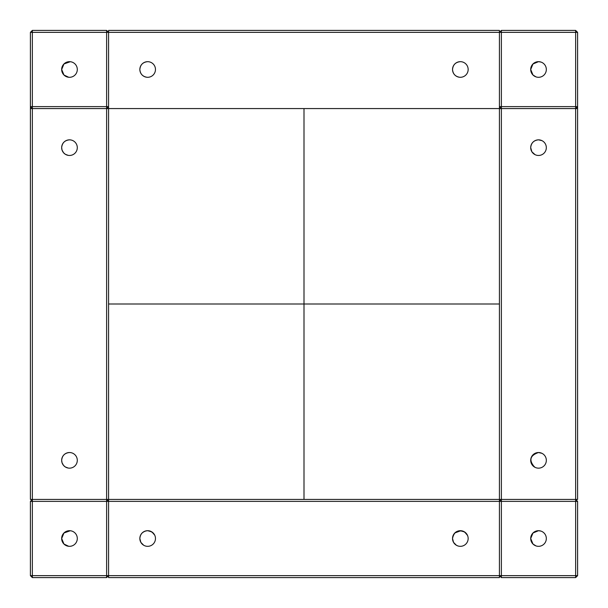 <?xml version="1.0" encoding="UTF-8"?>
<svg xmlns="http://www.w3.org/2000/svg" width="608" height="608" viewBox="0 0 608 608"><rect width="100%" height="100%" fill="white"/><g stroke="black" fill="none" stroke-linecap="round" stroke-linejoin="round"><path stroke-width="0.91" d="M61.666 577.6L106.62 577.6L108.574 575.647L106.62 577.6L108.574 575.647L32.353 575.647L32.353 501.38L106.62 501.38L106.62 577.6L32.353 577.6L106.62 577.6L108.574 575.647L108.574 577.6L499.426 577.6L181.184 577.6M187.948 499.426L106.62 499.426L108.574 499.426L106.62 499.426L108.574 499.426L106.62 499.426L108.574 499.426L106.62 499.426L108.574 499.426L108.574 575.647L106.62 577.6L32.353 577.6L32.353 575.647L30.4 575.647L32.353 577.6L75.825 577.6M32.353 577.6L30.4 575.647L30.4 501.38L32.353 501.38L32.353 499.426L30.4 499.426L32.353 499.426L30.4 499.426L30.4 106.62L32.353 108.574L30.4 108.574M499.426 92.94L499.426 108.574L106.62 108.574L108.574 106.62L32.353 106.62L32.353 32.353L106.62 32.353L106.62 108.574L32.353 108.574L32.353 106.62L30.4 106.62L30.4 32.353L32.353 32.353L32.353 30.4L106.62 30.4L108.574 32.353L106.62 30.4L108.574 32.353L106.62 30.4L106.62 32.353L499.426 32.353L499.426 46.033M577.6 538.597L577.6 501.38L575.647 499.426L577.6 499.426L577.6 108.574L501.38 108.574L499.426 106.62L499.426 304L304 304L304 499.426L385.632 499.426M108.574 403.499L108.574 108.574L499.426 108.574L499.426 49.94M499.426 77.3L499.426 61.666L499.426 77.3M460.34 577.6L468.16 577.6L460.34 577.6M467.727 535.944A7.82 7.82 87.5 0 0 460.005 530.708M154.941 535.686A7.82 7.82 87.5 0 0 148.101 530.708M467.537 535.458L464.656 531.992L460.34 530.7L464.618 531.97L467.499 535.374M154.675 535.078L152.015 532.023L148.177 530.716L152.046 532.046L154.721 535.169M577.6 473.427L577.6 499.426L575.647 499.426L577.6 501.38L577.6 575.647L575.647 577.6L501.38 577.6L575.647 577.6L501.38 577.6L575.647 577.6L577.6 575.647L577.6 546.334M546.334 577.6L530.7 577.6L546.334 577.6M499.426 89.026L499.426 499.426L501.38 499.426L499.426 499.426L501.38 499.426L499.426 499.426L499.426 575.647L501.38 575.647L501.38 501.38L575.647 501.38L575.647 575.647L577.6 575.647L575.647 577.6L575.647 575.647L501.38 575.647L501.38 577.6L499.426 575.647L499.426 577.6L499.426 575.647L501.38 577.6L575.647 577.6L577.6 575.647L575.647 577.6L501.38 577.6L499.426 575.647L108.574 575.647L108.574 501.38L106.62 499.426L32.353 499.426L106.62 499.426L106.62 108.574L108.574 106.62L106.62 108.574M108.574 304L304 304L108.574 304L108.574 501.38L106.62 499.426L106.62 501.38L499.426 501.38L501.38 499.426L501.38 501.38L499.426 501.38L499.426 499.426L499.426 501.38L499.426 499.426L501.38 499.426L499.426 499.426L501.38 499.426L499.426 499.426L499.426 108.574L501.38 108.574L501.38 106.62L577.6 106.62L577.6 32.353L575.647 30.4L577.6 32.353L575.647 30.4L577.6 32.353L577.6 108.574L577.6 106.62L575.647 108.574L577.6 108.574L577.6 261.349M499.426 575.647L501.38 577.6L575.647 577.6L577.6 575.647L577.6 501.38L577.6 575.647L577.6 501.38L575.647 499.426L577.6 499.426L575.647 499.426L577.6 499.426L577.6 108.574L577.6 499.426L501.38 499.426L501.38 108.574L499.426 106.62L499.426 30.4L499.426 32.353L501.38 30.4L575.647 30.4L501.38 30.4L501.38 32.353L577.6 32.353L577.6 499.426L575.647 499.426L575.647 108.574L577.6 108.574M143.26 544.973A7.82 7.82 -61.4 0 1 141.185 534.128A7.82 7.82 -61.4 0 1 152.023 532.03M457.672 545.862L457.801 545.908A7.82 7.82 -61.4 0 1 452.93 536.036A7.82 7.82 -61.4 0 1 462.741 531.073M456.608 545.376L457.809 545.908M483.634 304L499.426 304L499.426 108.574L499.426 264.381M501.38 108.574L499.426 108.574L499.426 106.62L499.426 304L304 304L304 499.426L170.384 499.426M465.918 533.034A7.82 7.82 45.5 0 0 452.937 536.005M152.904 532.722A7.82 7.82 45.5 0 0 141.36 533.877M147.66 577.6L139.84 577.6L147.66 577.6M466.663 533.915L463.889 531.544L460.872 530.716L454.868 532.935L460.849 530.716L464.223 531.726L466.511 533.718M153.573 533.406C149.91 530.001 146.11 529.842 142.181 532.935M151.407 531.65L147.66 530.7L151.035 531.468L153.756 533.619M63.962 544.038L61.666 538.513A7.82 7.82 95.9 0 1 73.393 531.742A7.82 7.82 95.9 0 1 73.393 545.285A7.82 7.82 95.9 0 1 61.666 538.513L63.962 544.038L68.681 546.288M69.031 530.708A7.82 7.82 -50.2 0 0 61.666 538.513L63.962 532.988L70.292 530.738M64.486 544.517A7.82 7.82 -50.2 0 1 61.666 538.513L63.962 532.988L69.487 530.7A7.82 7.82 -50.2 0 0 61.666 538.513A7.82 7.82 -50.2 0 0 69.806 546.326M30.4 501.38L32.353 499.426L30.4 499.426L32.353 499.426L32.353 108.574M61.666 147.66A7.82 7.82 99.1 0 1 73.393 140.889A7.82 7.82 99.1 0 1 73.393 154.424A7.82 7.82 99.1 0 1 61.666 147.66C62.138 142.918 64.744 140.311 69.487 139.84L69.487 139.84C64.744 140.311 62.138 142.918 61.666 147.66L62.024 149.986L63.536 152.73L65.314 154.272L68.248 155.374L65.314 154.272L63.536 152.73L62.024 149.986L61.666 147.66M61.666 460.34A7.82 7.82 99.1 0 1 73.393 453.576A7.82 7.82 99.1 0 1 73.393 467.111A7.82 7.82 99.1 0 1 61.666 460.34L62.024 462.673L63.536 465.416L65.314 466.959L68.248 468.061L65.314 466.959L63.536 465.416L62.024 462.673L61.666 460.34C62.138 455.605 64.744 452.998 69.487 452.527C64.744 452.998 62.138 455.605 61.666 460.34M69.487 452.527L70.726 452.626L69.487 452.527M69.487 139.84L70.726 139.939M147.66 546.334A7.82 7.82 120.7 0 1 140.889 534.607A7.82 7.82 120.7 0 1 154.424 534.607A7.82 7.82 120.7 0 1 147.66 546.334M460.34 546.334A7.82 7.82 120.7 0 1 453.576 534.607A7.82 7.82 120.7 0 1 467.111 534.607A7.82 7.82 120.7 0 1 460.34 546.334M139.84 538.513L140.866 542.382L143.663 545.232L140.866 542.382L139.84 538.513C140.311 533.778 142.918 531.172 147.66 530.7C142.918 531.172 140.311 533.778 139.84 538.513L139.84 538.513M452.527 538.513L453.545 542.382L456.35 545.232L453.545 542.382L452.527 538.513C453.902 531.78 457.839 529.538 464.337 531.795L460.34 530.7C455.605 531.172 452.998 533.778 452.527 538.513L452.527 538.521M147.66 530.7L151.65 531.795M499.426 30.4L108.574 30.4L108.574 108.574L304 108.574L304 304L284.514 304M284.46 304L252.616 304M499.426 323.54L499.426 499.426L373.578 499.426M304 108.574L304 304M479.887 304L452.618 304M63.962 75.012L61.666 69.487A7.82 7.82 95.9 0 1 73.393 62.715A7.82 7.82 95.9 0 1 73.393 76.258A7.82 7.82 95.9 0 1 61.666 69.487L63.962 75.012L68.681 77.262M71.121 61.841A7.82 7.82 -71.4 0 0 61.666 69.487L63.962 63.962L70.292 61.712M66.986 76.889A7.82 7.82 -71.4 0 1 61.666 69.487L63.962 63.962L69.487 61.666M30.4 32.353L32.353 30.4M460.34 61.666L460.993 61.697L460.34 61.666A7.82 7.82 94.8 0 1 467.111 73.393A7.82 7.82 94.8 0 1 453.576 73.393A7.82 7.82 94.8 0 1 460.34 61.666C455.605 62.138 452.998 64.744 452.527 69.487L452.527 69.487C452.998 64.744 455.605 62.138 460.34 61.666M452.527 69.487L452.527 69.487C452.914 73.925 455.301 76.524 459.686 77.277C455.301 76.524 452.914 73.925 452.527 69.487L452.527 69.479M139.84 69.487C140.228 73.925 142.614 76.524 147.007 77.277C142.614 76.517 140.228 73.925 139.84 69.487L139.84 69.487C140.311 64.744 142.918 62.138 147.66 61.666C142.918 62.138 140.311 64.744 139.84 69.487M147.66 77.3A7.82 7.82 -85.2 0 0 154.424 65.58A7.82 7.82 -85.2 0 0 140.889 65.58A7.82 7.82 -85.2 0 0 147.66 77.3M148.314 61.697L147.66 61.666M106.62 499.426L108.574 499.426L106.62 499.426M30.4 499.426L32.353 499.426M108.574 32.353L106.62 30.4M70.931 61.803A7.82 7.82 -71.4 0 0 61.818 67.944A7.82 7.82 -71.4 0 0 67.853 77.132M532.988 544.038L536.02 545.923L532.988 544.038L530.7 538.513L532.988 544.038M539.798 530.807A7.82 7.82 -62.1 0 0 538.513 530.7A7.82 7.82 108.6 0 1 545.285 542.42A7.82 7.82 108.6 0 1 531.742 542.42A7.82 7.82 108.6 0 1 538.513 530.7L532.988 532.988L530.7 538.513L532.988 532.988L538.513 530.7L541.006 531.103M575.647 501.38L577.6 501.38L575.647 499.426L575.647 501.38M521.634 499.426L577.6 499.426L577.6 283.176M499.426 499.426L501.38 499.426M538.513 139.84L538.513 139.84C533.778 140.311 531.172 142.918 530.7 147.66L531.878 151.787L535.063 154.668L531.878 151.787L530.7 147.66A7.82 7.82 116.2 0 1 542.42 140.889A7.82 7.82 116.2 0 1 542.42 154.424A7.82 7.82 116.2 0 1 530.7 147.66C531.172 142.918 533.778 140.311 538.513 139.84L541.964 140.646M546.334 460.34A7.82 7.82 -63.8 0 0 534.607 453.576A7.82 7.82 -63.8 0 0 534.607 467.111A7.82 7.82 -63.8 0 0 546.334 460.34M577.6 147.66L577.6 139.84L577.6 147.66M577.6 460.34L577.6 468.16L577.6 460.34M541.964 453.325L538.513 452.527C533.778 452.998 531.172 455.605 530.7 460.34L531.878 464.474L535.063 467.354M538.513 452.527L538.513 452.527C529.94 455.438 528.641 460.302 534.607 467.111M575.647 30.4L575.647 108.574M532.988 75.012L536.02 76.897L532.988 75.012L530.7 69.487L532.988 75.012M501.38 30.4L499.426 32.353L501.38 32.353L501.38 106.62L499.426 106.62M538.513 61.666A7.82 7.82 108.6 0 1 545.285 73.393A7.82 7.82 108.6 0 1 531.742 73.393A7.82 7.82 108.6 0 1 538.513 61.666L532.988 63.962L530.7 69.487L532.988 63.962L538.513 61.666L541.006 62.077M539.258 530.731A7.82 7.82 -62.1 0 0 530.769 537.48A7.82 7.82 -62.1 0 0 537.191 546.22M538.513 530.7A7.82 7.82 -62.1 0 0 534.858 545.422M531.574 73.082A7.82 7.82 -60.4 0 0 546.273 70.467M530.7 69.35A7.82 7.82 -60.4 0 0 534.652 76.281"/></g></svg>
